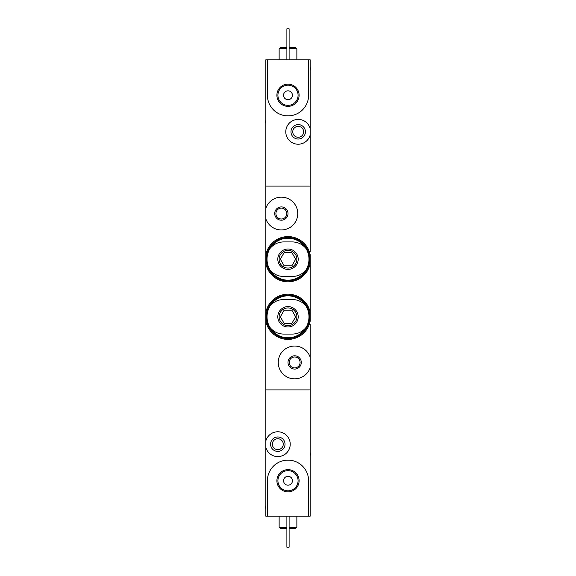 <?xml version="1.0" encoding="UTF-8"?>
<svg xmlns="http://www.w3.org/2000/svg" width="576" height="576" viewBox="0 0 576 576"><rect width="100%" height="100%" fill="white"/><g stroke="black" fill="none" stroke-linecap="round" stroke-linejoin="round"><path stroke-width="0.86" d="M310.154 266.954L310.154 263.65A22.594 22.594 0 0 1 265.846 263.65L265.846 254.75A22.594 22.594 0 0 1 310.154 254.75L310.154 321.25A22.594 22.594 0 0 1 265.846 321.25L265.846 312.35A22.594 22.594 0 0 1 310.154 312.35L310.154 309.046M310.154 367.754A16.394 16.394 0 0 1 284.94 375.646A16.394 16.394 0 0 1 284.94 349.229A16.394 16.394 0 0 1 310.154 357.12L310.154 389.909L265.846 389.909L310.154 389.909L310.154 516.182L308.606 516.182L308.606 480.737A20.606 20.606 0 0 0 288 460.138A20.606 20.606 0 0 0 267.394 480.737L267.394 516.182L308.606 516.182M288 362.434A6.646 6.646 0 0 1 297.972 356.681A6.646 6.646 0 0 1 297.972 368.194A6.646 6.646 0 0 1 288 362.434M265.846 208.246A16.394 16.394 0 0 1 291.06 200.354A16.394 16.394 0 0 1 291.06 226.771A16.394 16.394 0 0 1 265.846 218.88L265.846 186.091L310.154 186.091L310.154 251.446M274.709 213.566A6.646 6.646 0 0 1 284.674 207.806A6.646 6.646 0 0 1 284.674 219.319A6.646 6.646 0 0 1 274.709 213.566M310.154 324.554L310.154 357.12M265.846 218.88L265.846 254.75M265.846 321.25L265.846 440.899A12.406 12.406 0 0 1 284.947 434.038A12.406 12.406 0 0 1 284.947 454.334A12.406 12.406 0 0 1 265.846 447.473L265.846 440.899M265.846 263.65L265.846 312.35M310.154 295.754L310.154 280.246M289.195 362.434A5.45 5.45 0 0 1 297.367 357.718A5.45 5.45 0 0 1 297.367 367.157A5.45 5.45 0 0 1 289.195 362.434M275.904 213.566A5.45 5.45 0 0 1 284.076 208.843A5.45 5.45 0 0 1 284.076 218.282A5.45 5.45 0 0 1 275.904 213.566M276.898 480.737A11.102 11.102 0 0 0 293.551 490.356A11.102 11.102 0 0 0 293.551 471.125A11.102 11.102 0 0 0 276.898 480.737M285.026 444.182A7.222 7.222 0 0 1 274.198 450.439A7.222 7.222 0 0 1 274.198 437.933A7.222 7.222 0 0 1 285.026 444.182M267.394 516.182L265.846 516.182L265.846 447.473M283.255 444.182A5.45 5.45 0 0 1 275.083 448.906A5.45 5.45 0 0 1 275.083 439.466A5.45 5.45 0 0 1 283.255 444.182M296.863 516.182L296.863 527.263L289.109 527.263M286.891 527.263L279.137 527.263L279.137 516.182M296.863 527.263L295.531 528.588L289.109 528.588M286.891 528.588L280.469 528.588L279.137 527.263M289.109 516.182L289.109 547.2L286.891 547.2L286.891 516.182M277.92 480.737A10.08 10.08 0 0 0 293.04 489.47A10.08 10.08 0 0 0 293.04 472.01A10.08 10.08 0 0 0 277.92 480.737M283.572 480.737A4.428 4.428 0 0 0 290.218 484.574A4.428 4.428 0 0 0 290.218 476.899A4.428 4.428 0 0 0 283.572 480.737M265.846 509.191A7.978 7.978 0 0 1 265.846 505.454M310.154 452.29A7.978 7.978 0 0 1 310.154 456.019M267.394 59.818L267.394 95.263A20.606 20.606 0 0 0 288 115.862A20.606 20.606 0 0 0 308.606 95.263L308.606 59.818L265.846 59.818L265.846 186.091L310.154 186.091L310.154 135.101A12.406 12.406 0 0 1 291.053 141.962A12.406 12.406 0 0 1 291.053 121.666A12.406 12.406 0 0 1 310.154 128.527L310.154 135.101M299.102 95.263A11.102 11.102 0 0 0 282.449 85.644A11.102 11.102 0 0 0 282.449 104.875A11.102 11.102 0 0 0 299.102 95.263M290.974 131.818A7.222 7.222 0 0 1 301.802 125.561A7.222 7.222 0 0 1 301.802 138.067A7.222 7.222 0 0 1 290.974 131.818M308.606 59.818L310.154 59.818L310.154 128.527M292.745 131.818A5.45 5.45 0 0 1 300.917 127.094A5.45 5.45 0 0 1 300.917 136.534A5.45 5.45 0 0 1 292.745 131.818M279.137 59.818L279.137 48.737L286.891 48.737M289.109 48.737L296.863 48.737L296.863 59.818M279.137 48.737L280.469 47.412L286.891 47.412M289.109 47.412L295.531 47.412L296.863 48.737M286.891 59.818L286.891 28.8L289.109 28.8L289.109 59.818M298.08 95.263A10.08 10.08 0 0 0 282.96 86.53A10.08 10.08 0 0 0 282.96 103.99A10.08 10.08 0 0 0 298.08 95.263M292.428 95.263A4.428 4.428 0 0 0 285.782 91.426A4.428 4.428 0 0 0 285.782 99.101A4.428 4.428 0 0 0 292.428 95.263M310.154 66.809A7.978 7.978 0 0 1 310.154 70.546M265.846 123.71A7.978 7.978 0 0 1 265.846 119.981M283.572 334.08C277.934 333.936 273.348 331.661 269.82 327.262A20.981 20.981 0 0 1 269.82 306.338C273.348 301.939 277.934 299.664 283.572 299.52L292.428 299.52C298.066 299.664 302.652 301.939 306.18 306.338A20.981 20.981 0 0 1 306.18 327.262C302.652 331.661 298.066 333.936 292.428 334.08L283.572 334.08M288 326.988A10.188 10.188 0 0 1 279.173 311.702A10.188 10.188 0 0 1 296.827 311.702A10.188 10.188 0 0 1 288 326.988M269.82 306.338C267.502 309.449 266.328 312.941 266.292 316.8C266.321 320.659 267.494 324.151 269.82 327.262M306.18 327.262C308.498 324.151 309.672 320.659 309.708 316.8C309.679 312.941 308.506 309.449 306.18 306.338M284.162 323.446L291.838 323.446L295.675 316.8L291.838 310.154L284.162 310.154L280.325 316.8L284.162 323.446M288 325.663A8.863 8.863 0 0 1 280.325 312.372A8.863 8.863 0 0 1 295.675 312.372A8.863 8.863 0 0 1 288 325.663A8.863 8.863 0 0 1 280.325 312.372A8.863 8.863 0 0 1 295.675 312.372A8.863 8.863 0 0 1 288 325.663M306.072 327.413A20.952 20.952 0 0 1 269.928 327.413M269.928 306.187A20.952 20.952 0 0 1 306.072 306.187M307.57 325.116A21.269 21.269 0 0 1 268.43 325.138M268.43 308.477A21.269 21.269 0 0 1 307.57 308.462M288 338.508A21.708 21.708 0 0 1 269.201 305.942A21.708 21.708 0 0 1 306.799 305.942A21.708 21.708 0 0 1 288 338.508M283.572 276.48C277.934 276.336 273.348 274.061 269.82 269.662A20.981 20.981 0 0 1 269.82 248.738C273.348 244.339 277.934 242.064 283.572 241.92L292.428 241.92C298.066 242.064 302.652 244.339 306.18 248.738A20.981 20.981 0 0 1 306.18 269.662C302.652 274.061 298.066 276.336 292.428 276.48L283.572 276.48M288 269.388A10.188 10.188 0 0 1 279.173 254.102A10.188 10.188 0 0 1 296.827 254.102A10.188 10.188 0 0 1 288 269.388M269.82 248.738C267.502 251.849 266.328 255.341 266.292 259.2C266.321 263.059 267.494 266.551 269.82 269.662M306.18 269.662C308.498 266.551 309.672 263.059 309.708 259.2C309.679 255.341 308.506 251.849 306.18 248.738M284.162 265.846L291.838 265.846L295.675 259.2L291.838 252.554L284.162 252.554L280.325 259.2L284.162 265.846M288 268.063A8.863 8.863 0 0 1 280.325 254.772A8.863 8.863 0 0 1 295.675 254.772A8.863 8.863 0 0 1 288 268.063A8.863 8.863 0 0 1 280.325 254.772A8.863 8.863 0 0 1 295.675 254.772A8.863 8.863 0 0 1 288 268.063M306.072 269.813A20.952 20.952 0 0 1 269.928 269.813M269.928 248.587A20.952 20.952 0 0 1 306.072 248.587M307.57 267.516A21.269 21.269 0 0 1 268.43 267.538M268.43 250.877A21.269 21.269 0 0 1 307.57 250.862M288 280.908A21.708 21.708 0 0 1 269.201 248.342A21.708 21.708 0 0 1 306.799 248.342A21.708 21.708 0 0 1 288 280.908"/></g></svg>
